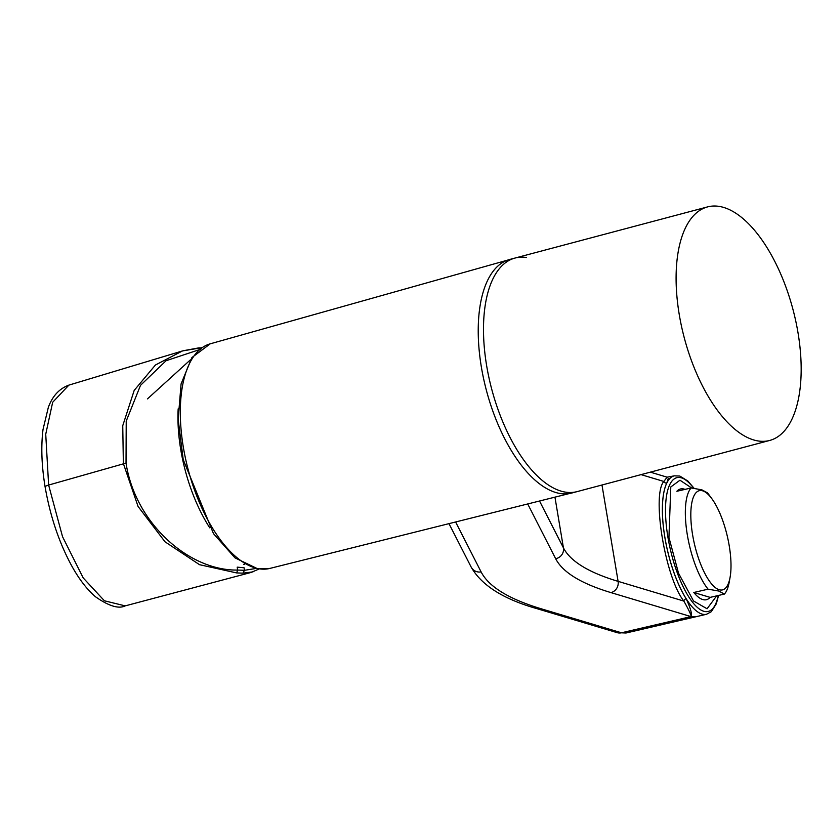 <?xml version="1.0" encoding="UTF-8"?>
<svg xmlns="http://www.w3.org/2000/svg" width="840" height="840" viewBox="0 0 840 840"><rect width="100%" height="100%" fill="white"/><g stroke="black" fill="none" stroke-linecap="round" stroke-linejoin="round"><path stroke-width="1.26" d="M798 332.714A120.834 56.175 -104.9 0 1 769.65 440.465A120.834 56.175 -104.9 0 1 679.266 314.643A120.834 56.175 -104.9 0 1 707.606 206.892A120.834 56.175 -104.9 0 1 798 332.714M707.606 206.892L509.744 259.455A120.834 56.175 75.1 0 0 481.394 367.206A120.834 56.175 75.1 0 0 571.778 493.028L769.65 440.465M691.677 488.009L679.97 480.207L670.793 486.969L668.934 537.453L678.521 573.206L693.504 600.978L707.06 608.779L716.667 595.865M641.046 474.621L663.841 481.457A2.373 2.069 -154.1 0 0 666.803 483.021A71.064 23.53 76.9 0 0 664.86 537.411A71.064 23.53 76.9 0 0 686.175 598.784C690.375 607.772 692.087 613.694 691.31 616.539C690.743 614.04 688.254 608.885 683.855 601.083L618.103 581.364A852.947 149.835 -9.5 0 1 563.43 547.837L539.522 501.007M718.578 595.424L716.321 603.782L711.302 611.699L706.503 614.282L695.594 616.823L691.31 616.539M576.681 491.715A120.834 56.175 -104.9 0 1 565.667 492.167A120.834 56.175 -104.9 0 1 489.006 377.947A120.834 56.175 -104.9 0 1 514.637 258.153A120.834 56.175 -104.9 0 1 526.397 257.512M686.175 598.784A2.373 1.617 -32.2 0 0 683.855 601.083C665.375 578.067 651.514 495.233 663.841 481.457L667.128 477.183L650.349 472.154M527.709 503.958L555.65 558.695C562.684 572.324 581.112 583.622 610.932 592.599L691.026 616.602L621.442 632.793L625.989 633.014L695.583 616.823M666.803 483.021L668.21 478.517M724.405 594.069L710.136 597.387A56.868 18.848 -103.1 0 1 706.377 599.718A56.868 18.848 -103.1 0 1 702.734 599.54A56.868 18.848 -103.1 0 1 693.798 592.494L708.078 589.176L718.756 591.034L724.405 594.069A56.868 18.848 76.9 0 0 729.173 582.361L730.086 577.322A50.935 16.884 76.9 0 0 711.764 498.582A50.935 16.884 76.9 0 0 702.639 490.822A50.935 16.884 76.9 0 0 692.601 534.797A50.935 16.884 76.9 0 0 719.187 589.743A50.935 16.884 76.9 0 0 730.086 577.322M685.01 489.384A56.868 18.848 -103.1 0 0 684.254 489.122A56.868 18.848 -103.1 0 0 680.61 488.943A56.868 18.848 -103.1 0 0 676.861 491.274L691.131 487.956A56.868 18.848 76.9 0 0 687.33 534.891A56.868 18.848 76.9 0 0 708.078 589.176M711.764 498.582L708.729 494.466A56.868 18.848 76.9 0 0 707.469 492.849L701.82 489.815L691.131 487.956M710.136 597.387L693.798 592.494M199.059 349.766L166.068 360.738L140.501 385.35L126.221 421.103L126.032 463.092C135.166 523.205 189.084 571.022 237.678 570.055L237.195 567.147L244.072 567.767L244.503 570.308L242.886 573.153L236.649 572.922L199.521 564.69L164.997 541.779L138.065 506.447L123.365 463.522L122.745 425.691L134.19 390.411L155.421 365.012L182.501 350.931L201.884 347.676M236.649 572.922L237.678 570.055L244.503 570.308L255.738 568.501M252.966 571.883L242.886 573.153M126.032 463.092L48.626 485.058L62.538 536.697L83.202 577.92L104.412 600.789L125.223 605.881C118.65 609.115 108.717 606.06 95.414 596.704C86.499 589.019 78.246 578.099 70.665 563.924C58.601 541.139 50.075 515.476 45.108 486.917L45.108 486.917C41.601 465.696 40.908 446.544 43.019 429.471L48.332 407.369C52.468 396.05 59.325 388.637 68.88 385.119L52.668 402.276L45.727 434.238L48.626 485.058A8.526 1.502 170.5 0 0 45.108 486.917M182.501 350.931L68.88 385.119M209.769 527.856A107.877 50.148 -104.9 0 1 180.768 449.715A107.877 50.148 -104.9 0 1 178.164 408.87M718.231 595.508A68.702 22.754 -103.1 0 1 693.913 603.887A68.702 22.754 -103.1 0 1 667.916 537.159A68.702 22.754 -103.1 0 1 693.662 488.24M706.503 614.282A71.064 23.53 -103.1 0 1 664.892 537.411A71.064 23.53 -103.1 0 1 674.31 475.839L667.128 477.183M259.329 568.837A116.193 54.023 75.1 0 0 269.923 568.407L257.901 568.9L234.98 557.865L213.486 533.642L183.215 459.606L178.164 419.37L181.083 383.911L191.919 357.546L210.263 343.812A116.193 54.023 75.1 0 0 185.609 458.997A116.193 54.023 75.1 0 0 259.329 568.837M554.946 497.154L563.43 547.837A9.482 9.313 -27 0 1 555.65 558.695M481.11 571.914A9.482 9.313 -27 0 1 471.135 567.021C481.425 585.291 503.423 599.183 537.138 608.716L617.19 632.667A9.482 8.788 -73.3 0 0 621.442 632.793L541.391 608.843C508.872 599.067 488.775 586.761 481.11 571.914L455.616 521.986M601.976 485.006L618.103 581.364A9.482 8.788 -73.3 0 1 610.932 592.599M537.138 608.716A9.482 8.788 -73.3 0 0 541.391 608.843M198.986 347.865L200.791 349.598M243.506 564.365L244.629 564.312M147.441 398.895L190.334 359.919M694.092 488.292L687.824 480.995L679.802 476.049L674.31 475.839M210.263 343.812L507.423 260.19M269.923 568.407L569.404 493.531M471.135 567.021L448.98 523.645M617.19 632.667L625.989 633.003M183.109 350.763L199.238 347.802M251.181 572.418L258.951 569.048M251.317 572.387L125.202 605.881"/></g></svg>
